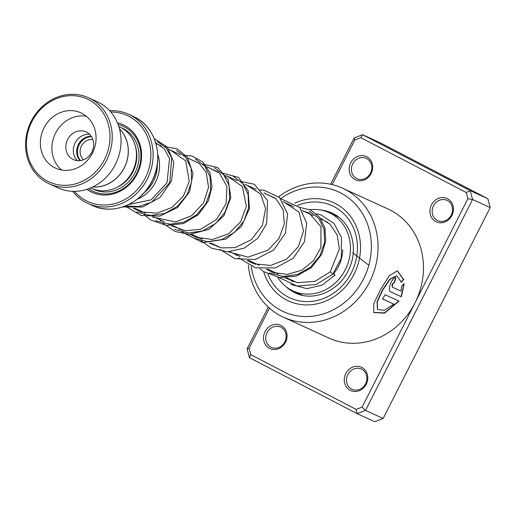 <?xml version="1.0" encoding="UTF-8"?>
<svg xmlns="http://www.w3.org/2000/svg" width="516" height="516" viewBox="0 0 516 516"><rect width="100%" height="100%" fill="white"/><g stroke="black" fill="none" stroke-linecap="round" stroke-linejoin="round"><path stroke-width="0.77" d="M90.642 187.947L91.442 188.314A33.792 30.321 -65.4 0 0 132.812 170.815A33.792 30.321 -65.4 0 0 120.654 127.381A33.792 30.321 -65.4 0 0 119.602 126.871L118.809 126.504M86.94 189.32A37.171 33.353 -65.4 0 0 90.913 191.759A37.171 33.353 -65.4 0 0 137.262 173.711A37.171 33.353 -65.4 0 0 124.201 125.291A37.171 33.353 -65.4 0 0 117.429 122.802M88.636 188.74A35.823 32.14 -65.4 0 0 92.061 190.797A35.823 32.14 -65.4 0 0 136.721 173.408A35.823 32.14 -65.4 0 0 124.137 126.749A35.823 32.14 -65.4 0 0 118.1 124.472M74.459 191.352A47.311 42.454 -65.4 0 0 86.378 200.821A47.311 42.454 -65.4 0 0 145.364 177.852A47.311 42.454 -65.4 0 0 128.736 116.229A47.311 42.454 -65.4 0 0 110.817 112.024M109.676 110.727A49.001 43.97 114.6 0 1 128.652 114.288A49.001 43.97 114.6 0 1 130.174 115.029A49.001 43.97 114.6 0 1 147.802 178.007A49.001 43.97 114.6 0 1 87.817 203.381A49.001 43.97 114.6 0 1 86.295 202.646A49.001 43.97 114.6 0 1 72.73 191.326M92.738 186.998A33.792 30.321 -65.4 0 0 124.949 166.494A33.792 30.321 -65.4 0 0 119.454 128.71M157.741 154.4A33.824 30.347 114.6 0 1 137.185 199.234M144.325 192.526A32.134 28.832 -65.4 0 0 157.316 164.185M157.296 164.346A32.102 28.806 114.6 0 1 144.435 192.404M92.854 186.94A33.727 30.263 -65.4 0 0 124.891 166.475A33.727 30.263 -65.4 0 0 119.493 128.839M92.848 139.559A11.487 10.307 -65.4 0 0 81.231 146.46A11.487 10.307 -65.4 0 0 83.592 159.76M91.435 136.637A14.364 12.887 -65.4 0 0 78.89 145.383A14.364 12.887 -65.4 0 0 80.451 160.599M91.197 136.282A14.364 12.887 -65.4 0 0 78.103 145.022A14.364 12.887 -65.4 0 0 80.025 160.65M88.649 99.704A45.621 40.938 -65.4 0 0 31.766 121.86A45.621 40.938 -65.4 0 0 47.801 181.284A45.621 40.938 -65.4 0 0 104.677 159.134A45.621 40.938 -65.4 0 0 88.649 99.704M47.724 183.103A47.311 42.454 114.6 0 1 30.696 122.292A47.311 42.454 114.6 0 1 88.617 97.795A47.311 42.454 114.6 0 1 90.081 98.504A47.311 42.454 114.6 0 1 107.109 159.315A47.311 42.454 114.6 0 1 49.188 183.812A47.311 42.454 114.6 0 1 47.724 183.103M54.606 167.687A30.412 27.29 -65.4 0 0 55.547 168.145A30.412 27.29 -65.4 0 0 92.783 152.394A30.412 27.29 -65.4 0 0 81.838 113.301A30.412 27.29 -65.4 0 0 80.896 112.849A30.412 27.29 -65.4 0 0 43.667 128.594A30.412 27.29 -65.4 0 0 54.606 167.687M72.943 159.373A15.209 13.648 -65.4 0 0 73.414 159.605A15.209 13.648 -65.4 0 0 92.035 151.73A15.209 13.648 -65.4 0 0 86.559 132.186A15.209 13.648 -65.4 0 0 86.088 131.954A15.209 13.648 -65.4 0 0 67.473 139.83A15.209 13.648 -65.4 0 0 72.943 159.373M88.617 97.795L97.434 101.839A47.311 42.454 114.6 0 1 98.898 102.549A47.311 42.454 114.6 0 1 115.919 163.359A47.311 42.454 114.6 0 1 58.005 187.856L49.188 183.812M77.439 160.676A15.209 13.648 114.6 0 1 74.807 143.513A15.209 13.648 114.6 0 1 89.526 134.302M86.314 116.248A30.412 27.29 -65.4 0 0 54.948 134.405A30.412 27.29 -65.4 0 0 61.662 170.028M435.859 221.616A12.842 11.52 114.6 0 1 431.44 204.852A12.842 11.52 114.6 0 1 447.482 198.718A12.842 11.52 114.6 0 1 451.893 215.482A12.842 11.52 114.6 0 1 435.859 221.616M447.391 200.537A11.152 10.004 -65.4 0 0 446.991 200.337A11.152 10.004 -65.4 0 0 433.356 206.084A11.152 10.004 -65.4 0 0 437.297 220.422A11.152 10.004 -65.4 0 0 437.697 220.616A11.152 10.004 -65.4 0 0 451.339 214.869A11.152 10.004 -65.4 0 0 447.391 200.537M355.124 179.652A12.842 11.52 114.6 0 1 350.712 162.882A12.842 11.52 114.6 0 1 366.747 156.754A12.842 11.52 114.6 0 1 371.159 173.518A12.842 11.52 114.6 0 1 355.124 179.652M366.663 158.567A11.152 10.004 -65.4 0 0 366.263 158.373A11.152 10.004 -65.4 0 0 352.622 164.114A11.152 10.004 -65.4 0 0 356.569 178.452A11.152 10.004 -65.4 0 0 356.969 178.646A11.152 10.004 -65.4 0 0 370.604 172.905A11.152 10.004 -65.4 0 0 366.663 158.567M350.209 390.335A12.842 11.52 114.6 0 1 345.797 373.571A12.842 11.52 114.6 0 1 361.832 367.437A12.842 11.52 114.6 0 1 366.25 384.201A12.842 11.52 114.6 0 1 350.209 390.335M361.748 369.256A11.152 10.004 -65.4 0 0 361.348 369.056A11.152 10.004 -65.4 0 0 347.713 374.803A11.152 10.004 -65.4 0 0 351.654 389.135A11.152 10.004 -65.4 0 0 352.054 389.335A11.152 10.004 -65.4 0 0 365.689 383.588A11.152 10.004 -65.4 0 0 361.748 369.256M269.481 348.365A12.842 11.52 114.6 0 1 265.063 331.601A12.842 11.52 114.6 0 1 281.104 325.467A12.842 11.52 114.6 0 1 285.516 342.237A12.842 11.52 114.6 0 1 269.481 348.365M281.014 327.286A11.152 10.004 -65.4 0 0 280.614 327.092A11.152 10.004 -65.4 0 0 266.978 332.833A11.152 10.004 -65.4 0 0 270.919 347.171A11.152 10.004 -65.4 0 0 271.319 347.365A11.152 10.004 -65.4 0 0 284.961 341.624A11.152 10.004 -65.4 0 0 281.014 327.286M251.286 266.391A65.9 59.127 -65.4 0 0 281.188 310.535A65.9 59.127 -65.4 0 0 363.483 279.059A65.9 59.127 -65.4 0 0 340.831 193.029A65.9 59.127 -65.4 0 0 280.627 198.673M278.698 196.712A70.969 63.674 114.6 0 1 342.611 188.205A70.969 63.674 114.6 0 1 345.159 189.443A70.969 63.674 114.6 0 1 370.256 280.678A70.969 63.674 114.6 0 1 283.471 317.23A70.969 63.674 114.6 0 1 280.923 315.986A70.969 63.674 114.6 0 1 248.338 265.031M335.477 203.575A54.07 48.517 -65.4 0 0 333.536 202.627A54.07 48.517 -65.4 0 0 294.829 203.143A54.07 48.517 -65.4 0 1 333.536 202.627A54.07 48.517 -65.4 0 1 335.477 203.575A54.07 48.517 -65.4 0 1 354.602 273.087A54.07 48.517 -65.4 0 1 288.476 300.938A54.07 48.517 -65.4 0 0 354.602 273.087A54.07 48.517 -65.4 0 0 335.477 203.575M291.295 204.923A54.07 48.517 -65.4 0 0 290.695 205.265A54.07 48.517 -65.4 0 1 291.295 204.923M263.689 271.59A54.07 48.517 -65.4 0 0 286.535 299.99A54.07 48.517 -65.4 0 0 288.476 300.938A54.07 48.517 -65.4 0 1 286.535 299.99A54.07 48.517 -65.4 0 1 263.689 271.59M399.003 301.112L385.097 294.739A70.969 63.674 114.6 0 1 382.446 298.925L393.824 304.143L384.285 310.303L377.57 309.536L377.273 302.002L382.691 290.121L390.006 279.304L396.798 275.738L401.345 282.246L403.738 279.504L397.346 270.79L389.38 275.647L380.769 289.076L373.855 303.453L373.636 312.573L384.562 313.16L399.003 301.112M400.977 291.108L392.592 287.264C391.954 285.155 392.56 283.613 394.411 282.645A70.969 63.674 114.6 0 0 395.946 277.93C392.605 275.873 386.807 290.56 390.477 291.759L401.39 296.764L404.176 283.516L401.629 286.212L400.977 291.108L392.308 287.148C391.67 285.038 392.276 283.51 394.127 282.549L394.127 282.549A70.627 63.371 114.6 0 0 395.637 277.898M283.471 317.23L328.905 338.057A70.969 63.674 -65.4 0 0 414.993 302.918A70.969 63.674 -65.4 0 0 390.599 210.27A70.969 63.674 -65.4 0 0 388.051 209.032L342.611 188.205M269.487 308.155L249.073 348.365L250.718 354.608L356.13 409.401L362.097 407.118L467.889 198.718L466.245 192.481L360.832 137.682L354.86 139.965L332.207 184.599M466.245 192.481L470.244 190.668L487.878 198.75L380.234 142.797L362.6 134.715L470.244 190.668L472.566 199.492L490.2 207.574L487.878 198.75M330.653 184.244L354.163 137.94L362.6 134.715L360.832 137.682M467.889 198.718L472.566 199.492L365.509 410.388L357.072 413.619L249.428 357.659L247.106 348.835L268.301 307.085M356.13 409.401L357.072 413.619L374.7 421.701L383.143 418.47L490.2 207.574M362.097 407.118L365.509 410.388L383.143 418.47M248.086 261.025A70.969 63.674 114.6 0 1 248.067 260.464M250.782 261.386A65.9 59.127 -65.4 0 0 250.866 262.509M354.86 139.965L354.163 137.94M249.073 348.365L247.106 348.835M249.428 357.659L250.718 354.608M390.431 291.721L401.39 296.764M401.125 296.623L403.893 283.832M401.048 282.162L403.441 279.44L397.191 270.771M373.539 312.451L384.485 312.883L398.726 300.989M382.479 298.874L393.824 304.143M377.467 309.419L377.041 301.796L382.427 289.966L389.715 279.214L396.649 275.705M333.046 273.686C334.807 275.163 335.239 275.389 334.355 274.37L333.265 273.441M332.059 273.48L330.259 271.874L339.393 248.841L337.212 235.07L329.885 224.073L320.365 218.287M316.295 213.779L321.145 214.985L334.052 223.493L341.573 237.586L341.25 258.271L332.749 274.17L316.231 284.503L297.106 286.051L279.001 277.485M290.856 284.413L306.962 288.663L322.184 285.071L334.987 275.125L334.355 274.37M342.727 249.763A34.637 31.083 114.6 0 1 333.555 273.673M309.961 209.677A43.086 38.661 114.6 0 1 328.963 212.611A43.086 38.661 114.6 0 1 331.298 213.792A43.086 38.661 114.6 0 1 345.527 269.21A43.086 38.661 114.6 0 1 293.056 290.953A43.086 38.661 114.6 0 1 290.714 289.773A43.086 38.661 114.6 0 1 277.64 277.26M293.843 281.833A34.637 31.083 114.6 0 1 290.824 279.736M320.571 218.584A34.637 31.083 114.6 0 1 322.481 219.132M368.817 265.263L352.705 252.795M92.745 188.869A33.792 30.321 -65.4 0 0 92.97 188.985A33.792 30.321 -65.4 0 0 135.102 172.576A33.792 30.321 -65.4 0 0 123.227 128.561A33.792 30.321 -65.4 0 0 120.879 127.497M116.539 187.56A32.102 28.806 -65.4 0 0 135.418 146.376M134.805 117.151A49.001 43.97 -65.4 0 0 133.289 116.416L134.811 117.151C155.948 127.22 164.269 157.509 152.297 180.587C141.519 203.872 113.178 215.701 92.454 205.503A49.001 43.97 -65.4 0 0 152.439 180.136A49.001 43.97 -65.4 0 0 134.805 117.151M157.541 152.401A48.801 43.789 114.6 0 1 135.547 200.389M297.668 205.394A50.691 45.485 114.6 0 1 333.949 206.587A50.691 45.485 114.6 0 1 351.377 272.764A50.691 45.485 114.6 0 1 288.07 296.977A50.691 45.485 114.6 0 1 267.901 274.022M285.825 286.496A43.931 39.416 -65.4 0 0 293.836 292.191A43.931 39.416 -65.4 0 0 295.416 292.965C313.593 302.054 339.522 290.998 348.958 269.088C358.955 248.306 351.28 222.351 333.542 213.83L332.027 213.089A43.931 39.416 -65.4 0 0 320.868 210.044M333.491 213.798A43.931 39.416 -65.4 0 0 332.027 213.089M125.362 206.007L138.688 206.51L151.549 202.266L169.79 182.638L171.699 157.948L166.223 148.002L157.457 141.648M136.675 212.018L150.485 215.553L164.798 213.482L177.543 206.226L186.921 195.009L191.649 181.671L191.172 168.397L185.754 157.348L176.44 150.343M155.703 220.745L169.512 224.254L183.812 222.177L196.551 214.914L205.916 203.697L210.638 190.365L210.16 177.098L204.749 166.055L195.435 159.057M174.666 229.433L188.475 232.961L202.782 230.884L215.527 223.628L224.899 212.411L229.626 199.079L229.149 185.805L223.738 174.756L214.424 167.758M193.655 238.14L207.464 241.662L221.77 239.592L234.516 232.335L243.887 221.112L248.615 207.78L248.138 194.506L242.726 183.464L233.413 176.459M269.61 272.951L283.419 276.479L297.726 274.409L310.471 267.153L319.843 255.93L324.57 242.597L324.093 229.323L318.682 218.281L309.368 211.276M327.679 222.215L320.939 219.126M313.16 215.559L301.957 210.425M294.172 206.858L282.968 201.717M275.183 198.15L263.973 193.016M256.194 189.449L244.99 184.309M237.205 180.742L226.002 175.608M218.216 172.041L207.006 166.9M199.228 163.333L188.024 158.199M180.239 154.632L169.035 149.498M161.25 145.925L155.929 143.487M133.289 116.416L128.652 114.288M92.454 205.503L87.817 203.381M297.093 282.613L286.683 277.84M278.111 273.912L267.694 269.139M259.116 265.205L248.706 260.432M240.134 256.504L229.71 251.724M221.138 247.796L210.728 243.023M202.149 239.095L191.739 234.322M183.161 230.388L172.75 225.615M164.172 221.686L153.762 216.914M145.196 212.985L134.773 208.206M292.282 281.33L288.541 278.692M128.49 204.633L151.111 199.866L167.049 182.716L169.519 158.554L164.34 148.885L155.703 142.719M130.393 206.2L131.212 206.832M133.276 208.258L141.191 211.966L156.941 213.192L171.989 207.419L183.457 195.964L189.237 181.393L185.728 160.895L170.706 150.259M149.376 214.901L150.195 215.533M152.265 216.965L175.556 221.951L191.623 215.688L203.452 203.065L208.574 187.308L206.174 172.37L199.428 163.495L189.695 158.967M168.364 223.609L169.184 224.234M171.254 225.666L185.373 230.736L200.53 229.304L216.552 219.423L226.085 203.556L226.95 186.45L219.461 173.099L208.677 167.668M190.243 234.374L195.964 237.296L212.444 239.495L228.446 233.851L240.598 221.822L246.371 206.381L242.436 186.586L227.672 176.375M209.232 243.075L221.616 247.886L235.051 247.622L251.44 239.656L262.444 225.253L265.585 208.477L260.528 193.971L246.661 185.076M228.22 251.776L248.093 257.078L268.023 250.195L279.085 238.411L284.355 223.77L283.045 209.502L275.834 198.686L265.643 193.777M247.209 260.483L254.104 263.85L270.732 265.437L286.593 259.187L298.325 246.7L303.498 231.084L299.067 212.179L284.639 202.485M266.198 269.191L272.674 272.403L287.328 274.409L301.796 270.178L313.638 260.58L320.894 247.512L320.958 226.711L309.065 212.992L303.627 211.192M285.187 277.892L297.48 282.684L315.031 281.343L330.259 271.874M122.75 206.948L142.506 207.006L160.173 197.428L171.473 180.974L173.757 162.243L167.281 147.131L154.265 138.681M125.175 206.078L141.12 215.482L159.76 216.12L177.569 207.509L189.553 191.881L193.01 173.479L187.353 157.238L177.156 148.802L164.114 146.57M140.804 210.973L141.739 212.141M144.009 214.63L150.666 219.951L166.533 225.447L183.419 223.544L198.26 214.733L208.4 200.892L212.012 186.573L210.031 172.854L202.904 162.043L191.939 156.006L183.096 155.271M159.792 219.674L160.728 220.842M162.998 223.331L175.111 231.484L189.449 234.38L208.877 229.407L223.873 215.817L230.813 197.486L228.188 179.555L217.546 167.481L202.085 163.972M178.781 228.382L179.716 229.549M181.987 232.039L202.691 242.617L226.008 239.063L241.462 226.453L249.422 208.728L248.177 190.726L238.347 177.375L221.074 172.679M197.77 237.089L198.712 238.25M200.976 240.74L211.418 248.144L227.627 251.782L244.087 248.196L257.903 238.186L266.675 223.809L267.514 200.479L254.343 184.225L240.063 181.387M216.759 245.79L217.694 246.958M219.971 249.447L234.883 258.639L255.233 259.522L273.667 250.041L285.438 233.116L287.586 213.779L279.446 197.422L263.728 190.101L259.051 190.088M235.748 254.491L236.683 255.659M238.54 257.729L255.568 267.849L275.538 267.907L293.191 258.271L304.434 241.804L306.672 223.118L299.628 207.387L280.652 198.699M254.736 263.199L255.672 264.366M260.012 268.784L263.74 271.622L279.42 277.543L296.3 276.112L311.341 267.72L321.842 254.156L325.751 241.043L324.925 228.137L319.578 217.242L310.555 209.954L299.641 207.406M273.725 271.9L274.66 273.067M308.607 213.476L309.864 213.398M338.535 217.004L328.963 212.611M302.628 295.339L293.056 290.953M300.841 294.52A5.07 5.07 0 0 0 301.325 295.036M337.29 216.094A5.07 5.07 0 0 0 336.129 215.901M293.668 291.23A5.07 5.07 0 0 0 298.3 293.359M329.498 212.856A5.07 5.07 0 0 0 327.479 211.973"/></g></svg>
